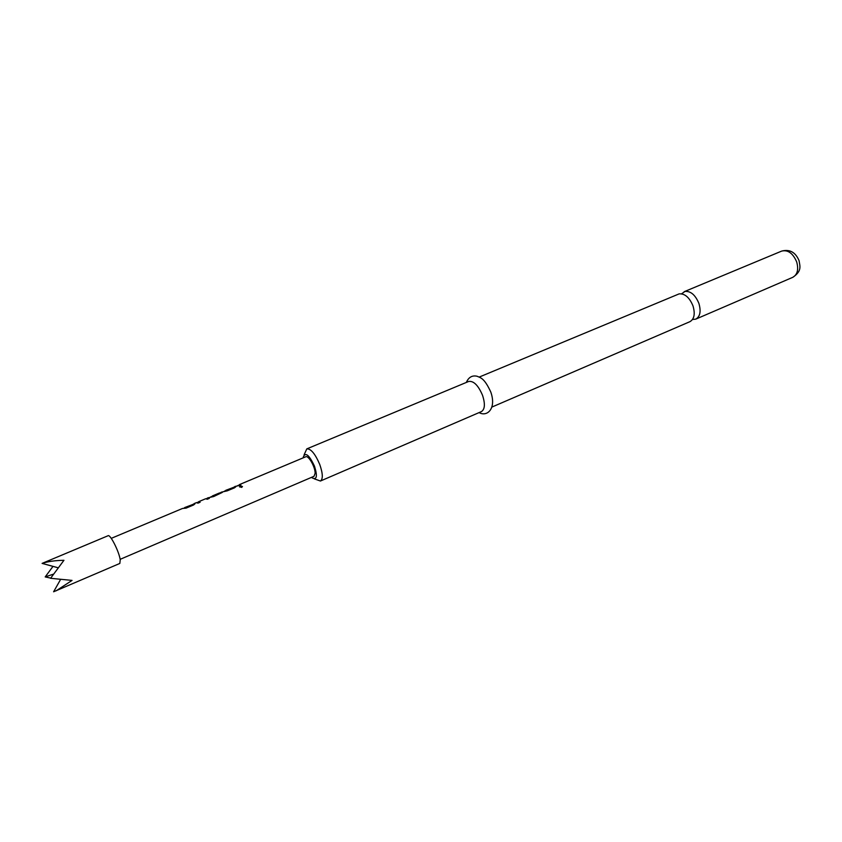 <?xml version="1.0" encoding="UTF-8"?>
<svg xmlns="http://www.w3.org/2000/svg" width="842" height="842" viewBox="0 0 842 842"><rect width="100%" height="100%" fill="white"/><g stroke="black" fill="none" stroke-linecap="round" stroke-linejoin="round"><path stroke-width="1.26" d="M242.454 486.487L240.433 486.16L239.623 486.981M240.391 485.981L239.581 486.76L241.665 487.392L242.454 486.55L240.433 486.16M692.492 319.528L695.797 319.129C700.144 316.55 701.176 311.308 698.902 303.425C695.355 294.963 690.724 290.964 684.999 291.427L681.588 293.805M60.235 580.064L53.604 591.779L119.838 563.435L120.227 559.762C119.09 551.573 110.228 534.06 108.092 535.722L42.1 563.393L57.73 567.666M56.214 590.779L72.054 580.401L50.583 578.296L63.95 560.298C55.246 560.446 47.962 561.477 42.1 563.393M479.245 377.058L679.126 293.879C684.83 293.426 689.461 297.437 693.008 305.93C695.292 313.834 694.282 319.076 689.956 321.655L491.96 407.044M311.572 477.34L312.266 477.919C316.855 480.098 317.592 476.172 314.487 466.173C309.214 454.996 305.499 451.901 303.352 456.901L303.299 457.806M304.099 454.806L306.804 448.881C310.877 448.607 315.182 453.796 319.739 464.458C322.886 473.509 323.118 479.024 320.434 481.024L314.287 478.845M306.804 448.881L468.678 381.458C473.646 380.721 478.267 385.341 482.54 395.319C485.297 403.876 484.929 409.296 481.445 411.58L320.434 481.024M192.565 504.537L184.293 507.958M111.26 538.354L182.567 508.442L186.071 508.136L193.565 504.99L194.923 503.895L193.607 504.053M192.471 504.621L184.714 507.547M198.649 501.706L205.68 498.748L207.237 499.253L209.342 498.369L207.785 497.875L206.595 498.611M196.323 502.685L197.975 503.148L200.101 502.253L198.733 501.916M220.151 493.002L212.047 496.317M220.236 492.928L213.363 495.538M221.267 492.223L220.194 492.896L222.204 492.181M207.785 497.875L213.7 496.538L222.341 492.402M233.518 487.36L225.361 490.728M221.393 492.16L227.298 490.833L234.571 487.781L235.844 486.75L234.392 486.95M233.434 487.434L225.835 490.297M120.153 559.33L314.003 476.298L315.118 473.33C315.34 467.121 308.498 455.101 305.73 456.785L239.265 484.666L240.907 485.118L234.865 486.508M53.004 566.371L45.194 576.917L50.688 578.107M53.035 574.276L45.194 576.917M240.759 485.181L237.854 485.487M233.508 487.634L226.73 490.244M226.614 490.486L224.393 491.139M235.76 486.718L233.455 487.339M222.267 492.381L221.478 492.36M220.215 493.202L213.373 495.843M213.258 496.096L210.784 496.843M199.964 502.306L198.596 501.958M209.216 498.422L207.658 497.938M192.544 504.821L185.556 507.515M185.44 507.768L183.156 508.442M194.86 503.884L192.502 504.516M781.692 251.084C787.954 249.632 792.953 253.242 796.679 261.904C798.753 269.472 797.458 274.608 792.806 277.302C802.216 270.977 799.9 266.135 799.058 260.631C795.479 252.19 789.691 249.011 781.692 251.084L684.167 291.7M479.098 412.591C487.055 417.19 496.696 408.738 490.77 391.972C484.276 377.974 480.771 377.9 477.088 376.248C472.215 375.143 468.626 377.205 466.321 382.447M219.541 492.938L212.5 495.896M205.68 498.748L198.565 501.737M196.439 502.632L194.028 503.642M695.797 319.129L792.806 277.302M207.869 498.075L206.29 498.738M198.649 501.937L197.039 502.611"/></g></svg>
